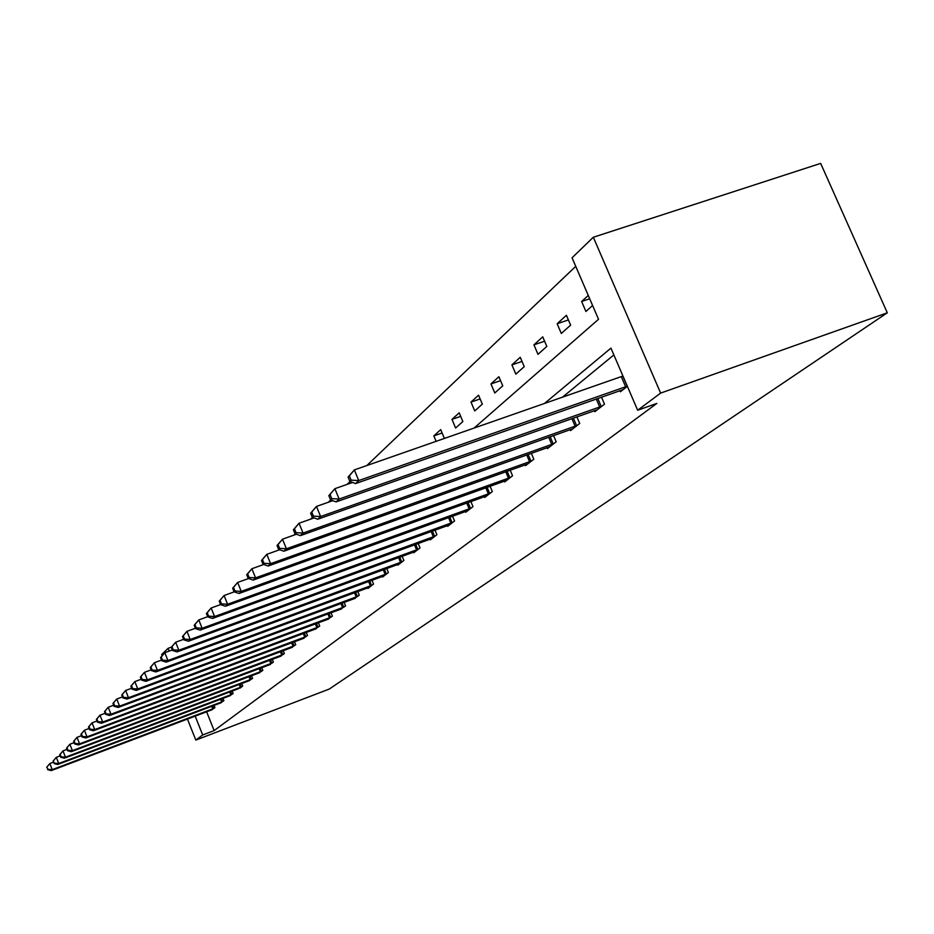 <?xml version="1.0" encoding="UTF-8"?>
<svg xmlns="http://www.w3.org/2000/svg" width="934" height="934" viewBox="0 0 934 934"><rect width="100%" height="100%" fill="white"/><g stroke="black" fill="none" stroke-linecap="round" stroke-linejoin="round"><path stroke-width="1.4" d="M474.063 428.099L598.531 319.288L572.063 257.784L593.323 237.248L820.659 163.392L887.3 312.797L329.165 689.105L195.825 740.078L202.69 734.953L214.143 730.586L656.847 403.418L637.665 410.236L610.941 348.137L544.394 403.535M162.107 655.621L161.675 654.524L168.062 648.348L169.171 651.091M171.447 647.099L168.062 648.348M575.741 266.33L366.817 465.552M350.11 481.477L347.039 484.419M330.799 499.888L328.336 502.247M312.54 517.308L310.613 519.141M295.249 533.804L293.813 535.17M278.834 549.449L277.853 550.395M263.248 564.311L262.664 564.86M443.65 438.723L444.28 438.151L440.708 429.628L433.831 435.886L436.12 441.35M455.605 428.017L462.855 421.538L459.189 412.816L451.986 419.378L455.605 428.017M474.729 410.925L482.329 404.118L478.558 395.199L471.005 402.075L474.729 410.925M494.786 392.981L502.761 385.847L498.896 376.717L490.957 383.932L494.786 392.981M515.848 374.137L524.231 366.642L520.25 357.29L511.914 364.879L515.848 374.137M537.996 354.325L546.822 346.432L542.736 336.847L533.944 344.833L537.996 354.325M561.322 333.461L570.627 325.137L566.413 315.307L557.154 323.724L561.322 333.461M588.268 295.436L581.625 301.484L585.91 311.466L592.588 305.488M613.86 354.932L562.455 397.23M206.612 711.778L214.143 730.586M211.411 709.957L214.925 707.668L214.014 705.415M220.261 703.045L223.88 700.687L222.946 698.352M229.402 695.912L233.138 693.483L232.169 691.055M239.991 688.148L242.7 686.023L241.696 683.525M248.596 680.933L252.589 678.329L251.538 675.737M258.671 673.052L262.816 670.355L261.73 667.67M269.109 664.903L273.393 662.113L272.273 659.322M279.92 656.462L284.356 653.578L283.177 650.683M291.116 647.717L295.716 644.729L294.49 641.716M302.721 638.658L307.484 635.552L306.212 632.435M314.758 629.247L319.708 626.037L318.377 622.78M327.25 619.487L332.387 616.148L331.01 612.762M340.233 609.353L345.568 605.886L344.132 602.36M353.717 598.811L359.275 595.203L357.769 591.526M367.751 587.848L367.984 588.42L373.542 584.089L371.966 580.259M382.368 576.43L382.613 577.025L388.404 572.519L386.746 568.514M397.592 564.533L397.849 565.152L403.885 560.458L402.145 556.255M413.47 552.122L413.739 552.776L420.031 547.873L418.21 543.483M430.049 539.163L430.329 539.852L436.902 534.727L434.987 530.127M447.363 525.632L447.666 526.344L454.543 520.997L452.523 516.163M465.471 511.47L465.786 512.229L472.989 506.625L470.853 501.546M484.431 496.643L484.769 497.437L492.311 491.564L490.058 486.229M504.313 481.103L504.664 481.944L512.568 475.78L510.197 470.164M525.153 464.805L525.527 465.681L533.839 459.213L531.318 453.282M547.055 447.678L547.452 448.6L556.185 441.805L553.523 435.536M570.102 429.652L570.511 430.632L579.71 423.476L576.885 416.856M594.363 410.68L594.806 411.719L604.496 404.165L601.484 397.148M619.942 390.657L620.421 391.755L627.379 386.337M637.665 410.236L660.63 393.097L887.3 312.797M660.63 393.097L593.323 237.248M187.43 719.04L195.825 740.078M195.159 716.109L202.69 734.953M442.121 433.002L433.831 435.886M460.684 416.366L451.986 419.378M480.134 398.935L471.005 402.075M500.554 380.64L490.957 383.932M522.013 361.423L511.914 364.879M544.604 341.225L533.944 344.833M568.397 319.942L557.154 323.724M589.704 298.775L581.625 301.484M46.7 767.246L48.054 769.301L46.7 767.246L49.852 763.545L52.234 769.639L214.003 708.381M48.054 769.301L52.234 769.639L51.218 770.608L212.462 709.595M47.109 766.861L49.852 763.545L53.518 762.167M47.646 769.686L51.218 770.608M53.098 761.093L54.476 763.171L53.098 761.093L56.309 757.322L58.737 763.51L222.946 701.422M54.476 763.171L58.737 763.51L57.674 764.514L221.335 702.672M53.518 760.696L56.309 757.322L60.15 755.875M54.067 763.568L57.674 764.514M59.706 754.73L60.687 757.24L61.119 756.832L60.138 754.322L59.706 754.73L62.975 750.889L65.45 757.182L232.169 694.242M61.119 756.832L65.45 757.182L64.353 758.21L230.511 695.526M60.138 754.322L62.975 750.889L67.014 749.372M60.687 757.24L64.353 758.21M66.536 748.157L67.54 750.702L67.984 750.282L66.979 747.725L66.536 748.157L69.875 744.235L72.385 750.632L241.696 686.817M67.984 750.282L72.385 750.632L71.264 751.695L238.812 688.556M66.979 747.725L69.875 744.235L74.113 742.647M67.54 750.702L71.264 751.695M73.611 741.351L74.627 743.943L75.094 743.499L74.066 740.907L73.611 741.351L77.02 737.358L79.565 743.861L251.55 679.135M75.094 743.499L79.565 743.861L78.398 744.958L249.775 680.512M74.066 740.907L77.02 737.358L81.468 735.688M74.627 743.943L78.398 744.958M80.931 734.299L81.97 736.949L82.449 736.482L81.41 733.844L80.931 734.299L84.399 730.236L87.002 736.844L261.742 671.196M82.449 736.482L87.002 736.844L85.8 737.988L259.909 672.62M81.41 733.844L84.399 730.236L89.092 728.473M81.97 736.949L85.8 737.988M88.508 727.002L89.571 729.699L90.061 729.221L88.999 726.524L88.508 727.002L92.057 722.846L94.708 729.582L272.284 662.988M90.061 729.221L94.708 729.582L93.458 730.762L270.393 664.459M88.999 726.524L92.057 722.846L96.984 721.013M89.571 729.699L93.458 730.762M96.365 719.437L97.44 722.18L97.953 721.69L96.879 718.946L96.365 719.437L99.985 715.199L102.693 722.052L283.2 654.477M97.953 721.69L102.693 722.052L101.397 723.278L281.239 656.007M96.879 718.946L99.985 715.199L105.168 713.272M97.44 722.18L101.397 723.278M104.515 711.603L105.612 714.382L106.149 713.88L105.04 711.089L104.515 711.603L108.216 707.271L110.971 714.241L294.514 645.663M106.149 713.88L110.971 714.241L109.628 715.514L292.482 647.25M105.04 711.089L108.216 707.271L113.668 705.24M105.612 714.382L109.628 715.514M112.967 703.454L114.088 706.291L114.648 705.765L113.516 702.928L112.967 703.454L116.75 699.029L119.564 706.139L306.247 636.521M114.648 705.765L119.564 706.139L118.163 707.458L304.134 638.167M113.516 702.928L116.75 699.029L122.506 696.904M114.088 706.291L118.163 707.458M121.747 695.001L122.891 697.896L123.475 697.348L122.319 694.452L121.747 695.001L125.623 690.483L128.495 697.721L318.412 627.041M123.475 697.348L128.495 697.721L127.036 699.087L316.229 628.745M122.319 694.452L125.623 690.483L131.682 688.241M122.891 697.896L127.036 699.087M130.877 686.221L132.044 689.164L132.651 688.591L131.472 685.638L130.877 686.221L134.835 681.598L137.765 688.977L331.056 617.199M132.651 688.591L137.765 688.977L136.259 690.401L328.78 618.962M131.472 685.638L134.835 681.598L141.221 679.228M132.044 689.164L136.259 690.401M140.369 677.08L141.559 680.08L142.19 679.485L140.987 676.485L140.369 677.08L144.431 672.352L147.42 679.87L344.179 606.972M142.19 679.485L147.42 679.87L145.844 681.353L341.821 608.805M140.987 676.485L144.431 672.352L151.168 669.865M141.559 680.08L145.844 681.353M150.257 667.565L151.471 670.635L152.125 670.017L150.899 666.946L150.257 667.565L154.402 662.72L157.461 670.39L357.827 596.336M152.125 670.017L157.461 670.39L155.826 671.943L355.375 598.25M150.899 666.946L154.402 662.72L161.524 660.104M151.471 670.635L155.826 671.943M160.543 657.653L161.792 660.782L162.469 660.14L161.22 657.011L160.543 657.653L164.804 652.691L167.933 660.525L372.036 585.268M162.469 660.14L167.933 660.525L166.229 662.136L369.479 587.264M161.22 657.011L164.804 652.691L172.323 649.936M161.792 660.782L166.229 662.136M171.284 647.32L172.556 650.519L173.257 649.842L171.984 646.643L171.284 647.32L175.65 642.242L178.849 650.227L386.828 573.745M173.257 649.842L178.849 650.227L177.063 651.909L384.166 575.823M171.984 646.643L175.65 642.242L183.601 639.323M172.556 650.519L177.063 651.909M182.48 636.544L183.788 639.802L184.523 639.101L183.216 635.832L182.48 636.544L186.963 631.326L190.232 639.486L402.25 561.731M184.523 639.101L190.232 639.486L188.376 641.238L399.472 563.891M183.216 635.832L186.963 631.326L195.381 628.255M183.788 639.802L188.376 641.238M194.179 625.278L195.521 628.605L196.292 627.87L194.949 624.542L194.179 625.278L198.779 619.931L202.141 628.267L418.327 549.204M196.292 627.87L202.141 628.267L200.191 630.1L415.432 551.457M194.949 624.542L198.779 619.931L207.698 616.685M195.521 628.605L200.191 630.1M206.414 613.498L207.792 616.907L208.597 616.136L207.22 612.727L206.414 613.498L211.142 608.011L214.575 616.533L435.116 536.116M208.597 616.136L214.575 616.533L212.543 618.448L432.092 538.474M207.22 612.727L211.142 608.011L220.599 604.578M207.792 616.907L212.543 618.448M219.221 601.169L220.622 604.66L221.463 603.854L220.062 600.364L219.221 601.169L224.078 595.53L227.604 604.251L452.675 522.445M221.463 603.854L227.604 604.251L225.479 606.259L449.511 524.908M220.062 600.364L224.078 595.53L234.212 591.864M220.622 604.66L225.479 606.259M232.636 588.257L234.072 591.817L234.959 590.977L233.523 587.416L232.636 588.257L237.633 582.454L241.252 591.374L471.028 508.143M234.959 590.977L241.252 591.374L239.022 593.487L467.724 510.723M233.523 587.416L237.633 582.454L248.607 578.508M234.072 591.817L239.022 593.487M246.704 574.714L248.187 578.356L249.109 577.469L247.638 573.826L246.704 574.714L251.865 568.748L255.566 577.877L490.257 493.164M249.109 577.469L255.566 577.877L253.231 580.084L486.789 495.861M247.638 573.826L251.865 568.748L263.738 564.475M248.187 578.356L253.231 580.084M261.485 560.482L263.003 564.218L263.983 563.295L262.454 559.548L261.485 560.482L266.797 554.341L270.603 563.692L510.419 477.461M263.983 563.295L270.603 563.692L268.14 566.016L506.777 480.298M262.454 559.548L266.797 554.341L279.663 549.741M263.003 564.218L268.14 566.016M277.024 545.526L278.589 549.355L279.616 548.375L278.052 544.545L277.024 545.526L282.5 539.198L286.411 548.783L531.574 460.976M279.616 548.375L286.411 548.783L283.831 551.223L527.757 463.953M278.052 544.545L282.5 539.198L296.428 534.236M278.589 549.355L283.831 551.223M293.381 529.788L294.992 533.711L296.066 532.672L294.455 528.749L293.381 529.788L299.032 523.25L303.06 533.081L553.815 443.65M296.066 532.672L303.06 533.081L300.339 535.649L549.799 446.779M294.455 528.749L299.032 523.25L314.128 517.903M294.992 533.711L300.339 535.649M310.625 513.186L312.283 517.214L313.415 516.117L311.769 512.089L310.625 513.186L316.474 506.438L320.619 516.525L577.212 425.425M313.415 516.117L320.619 516.525L317.735 519.246L572.974 428.718M311.769 512.089L316.474 506.438L332.831 500.659M312.283 517.214L317.735 519.246M328.838 495.65L330.531 499.795L331.745 498.639L330.041 494.495L328.838 495.65L334.886 488.68L339.147 499.048L601.858 406.22M331.745 498.639L339.147 499.048L336.112 501.908L597.398 409.687M330.041 494.495L334.886 488.68L352.62 482.458M330.531 499.795L336.112 501.908M348.078 477.122L349.841 481.372L351.114 480.158L349.351 475.896L348.078 477.122L354.348 469.907L358.749 480.566L627.309 386.186M351.114 480.158L358.749 480.566L355.539 483.59L623.153 389.63M349.351 475.896L354.348 469.907L622.943 376.04M349.841 481.372L355.539 483.59M212.73 708.894L211.691 706.291M213.641 708.532L212.602 705.952M221.65 701.948L220.564 699.251M222.561 701.586L221.486 698.901M230.85 694.768L229.729 691.977M231.784 694.394L230.663 691.627M240.353 687.354L239.197 684.459M241.311 686.98L240.143 684.108M250.184 679.683L248.981 676.695M251.153 679.298L249.95 676.333M260.353 671.756L259.103 668.651M261.333 671.371L260.084 668.289M270.872 663.549L269.576 660.338M271.876 663.152L270.58 659.953M281.764 655.049L280.422 651.71M282.78 654.652L281.438 651.337M293.054 646.246L291.653 642.779M294.093 645.838L292.692 642.394M304.764 637.116L303.293 633.509M305.815 636.708L304.356 633.124M316.906 627.648L315.377 623.9M317.969 627.228L316.451 623.503M329.515 617.806L327.916 613.907M330.601 617.386L329.013 613.51M342.615 607.59L340.945 603.527M343.724 607.158L342.066 603.119M356.239 596.966L354.5 592.728M357.36 596.534L355.632 592.319M370.413 585.922L368.591 581.497M371.557 585.466L369.747 581.065M385.17 574.41L383.255 569.787M386.337 573.943L384.446 569.355M400.546 562.408L398.549 557.575M401.748 561.941L399.752 557.131M416.599 549.893L414.498 544.837M417.813 549.414L415.723 544.382M433.353 536.828L431.146 531.528M434.602 536.338L432.407 531.061M450.865 523.168L448.542 517.599M452.138 522.666L449.826 517.132M469.183 508.878L466.731 503.029M470.479 508.365L468.051 502.562M488.377 493.911L485.785 487.77M489.696 493.397L487.128 487.279M508.481 478.22L505.761 471.752M509.847 477.694L507.127 471.261M529.601 461.758L526.706 454.928M530.991 461.221L528.119 454.426M551.784 444.456L548.725 437.24M553.208 443.895L550.161 436.727M575.134 426.243L571.877 418.619M576.593 425.682L573.359 418.093M599.721 407.061L596.266 398.981M601.227 406.488L597.783 398.444M625.675 386.816L621.308 376.671M627.216 386.232L622.85 376.075"/></g></svg>
